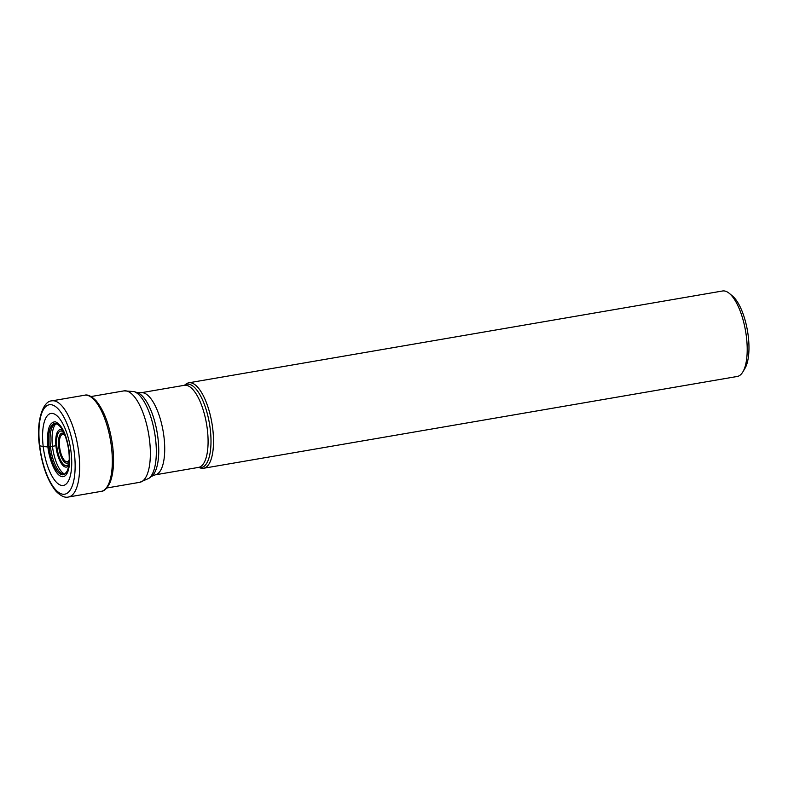 <?xml version="1.0" encoding="UTF-8"?>
<svg xmlns="http://www.w3.org/2000/svg" width="788" height="788" viewBox="0 0 788 788"><rect width="100%" height="100%" fill="white"/><g stroke="black" fill="none" stroke-linecap="round" stroke-linejoin="round"><path stroke-width="1.18" d="M55.327 445.791L49.063 447.052A6.137 0.827 173.3 0 1 48.955 447.052A25.984 9.525 -99.8 0 1 59.317 425.717A25.984 9.525 -99.8 0 1 68.792 451.258A25.984 9.525 80.2 0 1 67.118 471.106A25.984 9.525 80.2 0 1 57.032 470.968A25.984 9.525 80.2 0 1 48.955 447.052A814.723 109.424 173.3 0 1 47.93 446.954L43.202 446.5A36.524 13.386 -99.8 0 0 61.375 485.388A36.524 13.386 -99.8 0 0 71.097 452.401A36.524 13.386 -99.8 0 0 52.934 413.513A36.524 13.386 -99.8 0 0 43.202 446.5L39.705 445.811A45.369 16.627 80.2 0 1 51.791 404.815A45.369 16.627 80.2 0 1 74.358 453.139A45.369 16.627 80.2 0 1 62.282 494.125A45.369 16.627 80.2 0 1 39.705 445.811M69.216 451.455C66.625 434.68 62.006 424.791 55.347 421.777C49.083 422.053 46.61 430.445 47.93 446.954C48.442 454.883 53.87 474.593 61.799 476.632C69.63 477.922 70.585 459.571 69.216 451.455M198.349 467.353L200.556 468.033A43.37 15.898 -99.8 0 0 203.56 468.269A43.37 15.898 -99.8 0 0 212.77 429.036A43.37 15.898 -99.8 0 0 188.854 382.791A43.37 15.898 -99.8 0 0 186.106 384.012L184.392 385.293A41.656 15.268 80.2 0 1 207.372 429.716A41.656 15.268 80.2 0 1 198.527 467.402A42.296 15.504 -99.8 0 0 210.268 429.312A42.296 15.504 -99.8 0 0 184.402 385.293L141.032 392.749L137.142 392.542A43.261 15.859 80.2 0 1 158.004 438.443A43.261 15.859 80.2 0 1 151.562 476.356L148.893 478.355A44.798 16.42 -99.8 0 0 155.561 439.083A44.798 16.42 -99.8 0 0 133.96 391.557L123.972 390.878A46.394 17.001 80.2 0 1 149.562 440.354A46.394 17.001 80.2 0 1 139.703 482.325L106.804 487.989M188.854 382.791L722.547 290.989A43.37 15.898 80.2 0 1 724.891 291.048A43.37 15.898 80.2 0 1 729.314 293.382A43.37 15.898 80.2 0 1 746.463 337.225A43.37 15.898 80.2 0 1 742.828 371.946A43.37 15.898 80.2 0 1 737.253 376.467L203.56 468.269M729.314 293.382L732.495 296.022A39.952 14.647 80.2 0 1 748.285 336.417A39.952 14.647 80.2 0 1 744.946 368.4L742.828 371.946M64.567 474.051A26.26 9.623 80.2 0 1 52.481 446.412A26.26 9.623 -99.8 0 1 55.918 423.786M63.661 474.218A25.64 9.397 80.2 0 1 50.462 446.845A25.64 9.397 -99.8 0 1 55.012 423.934C55.16 423.225 56.549 423.767 59.169 425.569L59.169 425.569A25.886 9.486 -99.8 0 0 49.063 447.052A25.886 9.486 80.2 0 0 57.002 470.731A25.886 9.486 80.2 0 0 67.029 471.283L67.029 471.283C65 473.972 63.887 474.957 63.661 474.218M68.438 497.011A48.787 17.878 -99.8 0 0 78.8 452.873A48.787 17.878 -99.8 0 0 51.89 400.856C42.847 400.836 35.893 421.777 39.449 445.663C42.079 465.708 47.585 480.887 55.968 491.21C60.784 496.056 64.941 497.996 68.438 497.011L101.13 491.387A48.787 17.878 80.2 0 0 111.492 447.249A48.787 17.878 80.2 0 0 84.592 395.231L51.89 400.856M198.527 467.402L155.157 474.859A41.656 15.268 -99.8 0 0 164.002 437.173A41.656 15.268 -99.8 0 0 141.032 392.749M68.733 465.472A18.981 6.954 80.2 0 1 56.046 446.865A18.981 6.954 80.2 0 1 62.715 430.475M68.989 463.492A17.543 6.432 80.2 0 1 62.232 462.92A17.543 6.432 80.2 0 1 56.903 447.003A17.543 6.432 80.2 0 1 56.894 446.924A17.543 6.432 80.2 0 1 63.621 432.267M64.419 434.03A15.248 5.585 -99.8 0 0 58.745 446.944A15.248 5.585 -99.8 0 0 63.286 460.704A15.248 5.585 -99.8 0 0 69.147 461.551M65.059 435.626A13.81 5.063 -99.8 0 0 59.593 447.013A13.81 5.063 -99.8 0 0 63.867 459.69A13.81 5.063 -99.8 0 0 69.226 459.837M84.592 395.231C87.557 394.246 91.398 396.088 96.106 400.757C104.489 411.09 110.034 426.446 112.743 446.845C114.398 461.699 113.511 473.568 110.093 482.433C107.286 488.284 104.292 491.269 101.13 491.387M123.972 390.878L91.073 396.541M139.703 482.325L148.893 478.355M137.142 392.542L133.96 391.557M155.157 474.859L151.562 476.356"/></g></svg>
